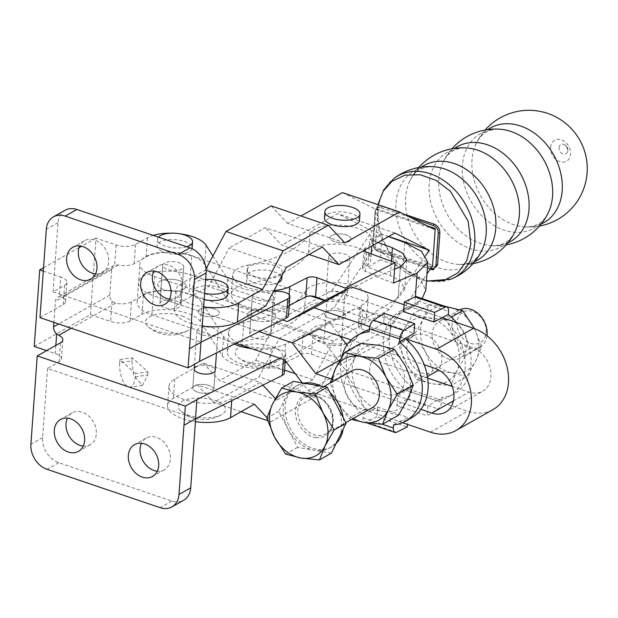 <?xml version="1.0" encoding="UTF-8"?>
<svg xmlns="http://www.w3.org/2000/svg" width="618" height="618" viewBox="0 0 618 618"><rect width="100%" height="100%" fill="white"/><g stroke="black" fill="none" stroke-linecap="round" stroke-linejoin="round"><path stroke-width="0.46" stroke-dasharray="3.09 2.32" d="M315.721 437.637C327.092 438.286 332.971 432.237 333.349 419.483C333.403 408.807 322.557 395.574 313.056 394.74C301.684 394.083 295.806 400.14 295.427 412.894C295.373 423.569 306.219 436.795 315.721 437.637M459.977 309.718A21.097 16.253 -119.5 0 0 459.228 310.112A21.097 16.253 -119.5 0 0 452.098 325.439A21.097 16.253 -119.5 0 0 462.225 344.35A21.097 16.253 -119.5 0 0 479.985 346.852A21.097 16.253 -119.5 0 0 486.961 335.698M432.183 336.694A21.097 16.253 -119.5 0 0 442.31 355.605A21.097 16.253 -119.5 0 0 460.07 358.1A21.097 16.253 -119.5 0 0 467.193 342.774A21.097 16.253 -119.5 0 0 457.065 323.863A21.097 16.253 -119.5 0 0 439.313 321.368A21.097 16.253 -119.5 0 0 432.183 336.694M486.142 329.912A17.582 13.542 60.5 0 1 472.585 343.878A17.582 13.542 60.5 0 1 456.972 324.844A17.582 13.542 60.5 0 1 470.53 310.877A17.582 13.542 60.5 0 1 486.142 329.912M434.686 372.445A21.097 16.253 60.5 0 1 416.934 369.943A21.097 16.253 60.5 0 1 406.806 351.032A21.097 16.253 60.5 0 1 413.929 335.705A21.097 16.253 60.5 0 1 431.688 338.208A21.097 16.253 60.5 0 1 441.808 357.111A21.097 16.253 60.5 0 1 438.062 369.672M369.711 371.997A21.097 16.253 -119.5 0 0 379.838 390.908A21.097 16.253 -119.5 0 0 397.59 393.403A21.097 16.253 -119.5 0 0 404.713 378.077A21.097 16.253 -119.5 0 0 394.585 359.166A21.097 16.253 -119.5 0 0 376.833 356.671A21.097 16.253 -119.5 0 0 369.711 371.997M372.206 407.749A21.097 16.253 60.5 0 1 354.454 405.246A21.097 16.253 60.5 0 1 344.326 386.335A21.097 16.253 60.5 0 1 351.449 371.009M321.005 386.134A35.164 27.084 60.5 0 1 330.105 392.685M343.137 417.467A35.164 27.084 60.5 0 1 343.183 429.108M336.138 443.43A35.164 27.084 60.5 0 1 331.688 446.799A35.164 27.084 60.5 0 1 316.431 449.186A35.164 27.084 60.5 0 1 286.93 420.487A35.164 27.084 60.5 0 1 297.088 385.57A35.164 27.084 60.5 0 1 303.855 383.152M310.383 384.288A35.164 27.084 60.5 0 1 336.671 405.176A35.164 27.084 60.5 0 1 338.726 438.177A35.164 27.084 60.5 0 1 329.734 447.903A35.164 27.084 60.5 0 1 314.485 450.29A35.164 27.084 60.5 0 1 288.197 429.402A35.164 27.084 60.5 0 1 286.142 396.401A35.164 27.084 60.5 0 1 295.134 386.675A35.164 27.084 60.5 0 1 310.383 384.288M474.454 328.629L481.631 346.567L475.976 360.618L466.837 376.648L450.8 385.709L432.214 383.77L417.111 379.854L405.926 362.882L398.224 343.932L414.261 334.871L425.447 351.843A35.164 27.084 -119.5 0 0 451.735 372.731L433.148 370.792L417.111 379.854M466.837 376.648L451.735 372.731A35.164 27.084 -119.5 0 0 475.976 360.618A35.164 27.084 -119.5 0 0 473.929 327.617A35.164 27.084 -119.5 0 0 447.641 306.729A35.164 27.084 -119.5 0 0 423.4 318.842L414.261 334.871M433.148 370.792L425.447 351.843A35.164 27.084 -119.5 0 1 423.4 318.842L429.054 304.79L413.017 313.851L403.878 329.881L398.224 343.932M413.017 313.851L428.12 317.768L446.706 319.707L454.408 338.656L465.593 355.628L456.455 371.657L450.8 385.709M451.341 317.08L446.706 319.707M429.054 304.79L444.96 306.304M481.631 346.567L465.593 355.628M454.408 338.656A35.164 27.084 60.5 0 1 456.455 371.657A35.164 27.084 60.5 0 1 432.214 383.77A35.164 27.084 60.5 0 1 405.926 362.882A35.164 27.084 -119.5 0 1 403.878 329.881A35.164 27.084 60.5 0 1 428.12 317.768A35.164 27.084 60.5 0 1 454.408 338.656M411.812 390.128A7.03 3.399 -71.3 0 1 407.633 398.602L396.856 405.462L397.536 395.883L412.036 387.077L411.812 390.128L442.133 400.41A7.03 3.399 108.7 0 1 437.953 408.892L427.177 415.744L427.865 406.165L436.493 400.673L406.173 390.391A49.231 37.914 60.5 0 1 400.093 311.217A49.231 37.914 60.5 0 1 412.121 307.478L403.577 311.696M416.547 296.663A7.03 3.399 -71.3 0 1 418.193 301.12L417.977 304.172L412.121 307.478L442.442 317.768A49.231 37.914 60.5 0 1 448.529 396.934A49.231 37.914 60.5 0 1 436.501 400.673L442.357 397.359L442.133 400.41M397.536 395.883L427.865 406.165M396.856 405.462L427.177 415.744M456.547 322.542A49.231 37.914 60.5 0 1 454.385 393.627A49.231 37.914 60.5 0 1 442.357 397.359M412.036 387.077A49.231 37.914 60.5 0 1 405.949 307.903A49.231 37.914 60.5 0 1 417.977 304.172M376.941 416.71L366.273 421.97A7.03 3.399 -71.3 0 1 364.651 422.164A7.03 3.399 -71.3 0 1 363.005 417.706L363.222 414.655L377.621 407.138L376.941 416.71L407.262 426.992M377.621 407.138L407.95 417.42L407.447 424.365M362.998 332.175A49.231 37.914 -119.5 0 0 369.077 411.349L399.398 421.638L407.95 417.42M393.542 424.937L399.398 421.638A49.231 37.914 -119.5 0 0 411.433 417.899M369.711 326.636L405.346 338.718L375.026 328.436L369.162 331.75M384.35 313.372L383.662 322.944L375.026 328.436A49.231 37.914 -119.5 0 0 369.325 329.518M383.662 322.944L413.983 333.233M398.502 415.257L383.399 411.349A35.164 27.084 -119.5 0 0 407.641 399.236A35.164 27.084 -119.5 0 0 405.593 366.235A35.164 27.084 -119.5 0 0 379.305 345.346A35.164 27.084 -119.5 0 0 355.064 357.459A35.164 27.084 -119.5 0 0 357.111 390.46A35.164 27.084 -119.5 0 0 383.399 411.349L364.813 409.41L357.111 390.46L345.925 373.481L329.888 382.542L337.59 401.491A35.164 27.084 60.5 0 0 353.349 418.409M341.584 357.498A49.231 37.914 -119.5 0 0 363.222 414.655M351.58 419.406L348.776 418.471L337.59 401.491A35.164 27.084 -119.5 0 1 332.584 381.669M360.719 343.407L355.064 357.459L345.925 373.481M364.813 409.41L348.776 418.471M331.325 453.218L297.637 447.362L278.749 411.441L293.542 381.36M297.637 447.362L285.717 454.106M266.821 418.177L278.749 411.441M268.892 337.737A10.552 4.388 -175.9 0 1 256.933 338.772A10.552 4.388 -175.9 0 1 249.626 334.014A10.552 4.388 -175.9 0 1 251.402 331.804A10.552 4.388 -175.9 0 1 263.353 330.769A10.552 4.388 -175.9 0 1 270.669 335.52A10.552 4.388 -175.9 0 1 268.892 337.737A10.552 4.388 -175.9 0 1 256.933 338.772A10.552 4.388 -175.9 0 1 249.626 334.014A10.552 4.388 -175.9 0 1 251.402 331.804A10.552 4.388 -175.9 0 1 263.353 330.769A10.552 4.388 -175.9 0 1 270.669 335.52A10.552 4.388 -175.9 0 1 268.892 337.737M271.634 299.467A10.552 4.388 -175.9 0 1 259.676 300.502A10.552 4.388 -175.9 0 1 252.368 295.744A10.552 4.388 -175.9 0 1 254.145 293.535A10.552 4.388 -175.9 0 1 266.103 292.499A10.552 4.388 -175.9 0 1 273.411 297.258A10.552 4.388 -175.9 0 1 271.634 299.467A10.552 4.388 -175.9 0 1 259.676 300.502A10.552 4.388 -175.9 0 1 252.368 295.744A10.552 4.388 -175.9 0 1 254.145 293.535A10.552 4.388 -175.9 0 1 266.103 292.499A10.552 4.388 -175.9 0 1 273.411 297.258A10.552 4.388 -175.9 0 1 271.634 299.467M179.212 307.316A10.552 4.388 -175.9 0 1 167.254 308.351A10.552 4.388 -175.9 0 1 159.946 303.6A10.552 4.388 -175.9 0 1 161.715 301.383A10.552 4.388 -175.9 0 1 173.673 300.348A10.552 4.388 -175.9 0 1 180.989 305.107A10.552 4.388 -175.9 0 1 179.212 307.316A10.552 4.388 -175.9 0 1 167.254 308.351A10.552 4.388 -175.9 0 1 159.946 303.6A10.552 4.388 -175.9 0 1 161.715 301.383A10.552 4.388 -175.9 0 1 173.673 300.348A10.552 4.388 -175.9 0 1 180.989 305.107A10.552 4.388 -175.9 0 1 179.212 307.316M181.955 269.054A10.552 4.388 -175.9 0 1 169.996 270.081A10.552 4.388 -175.9 0 1 162.688 265.331A10.552 4.388 -175.9 0 1 164.458 263.121A10.552 4.388 -175.9 0 1 176.416 262.086A10.552 4.388 -175.9 0 1 183.731 266.837A10.552 4.388 -175.9 0 1 181.955 269.054A10.552 4.388 -175.9 0 1 169.996 270.081A10.552 4.388 -175.9 0 1 162.688 265.331A10.552 4.388 -175.9 0 1 164.458 263.121A10.552 4.388 -175.9 0 1 176.416 262.086A10.552 4.388 -175.9 0 1 183.731 266.837A10.552 4.388 -175.9 0 1 181.955 269.054M273.326 319.637A14.245 5.925 4.1 0 0 275.721 316.655A14.245 5.925 4.1 0 0 265.848 310.236A14.245 5.925 4.1 0 0 249.711 311.626A14.245 5.925 -175.9 0 1 265.848 310.236A14.245 5.925 -175.9 0 1 275.721 316.655A14.245 5.925 -175.9 0 1 273.326 319.637A14.245 5.925 -175.9 0 1 257.181 321.036A14.245 5.925 -175.9 0 1 247.316 314.616A14.245 5.925 -175.9 0 1 249.711 311.626A14.245 5.925 4.1 0 0 247.316 314.616A14.245 5.925 4.1 0 0 257.181 321.036A14.245 5.925 4.1 0 0 273.326 319.637M183.646 289.224A14.245 5.925 4.1 0 0 186.041 286.234A14.245 5.925 4.1 0 0 176.169 279.815A14.245 5.925 4.1 0 0 160.031 281.213A14.245 5.925 -175.9 0 1 176.169 279.815A14.245 5.925 -175.9 0 1 186.041 286.234A14.245 5.925 -175.9 0 1 183.646 289.224A14.245 5.925 -175.9 0 1 167.501 290.622A14.245 5.925 -175.9 0 1 157.629 284.203A14.245 5.925 -175.9 0 1 160.031 281.213A14.245 5.925 4.1 0 0 157.629 284.203A14.245 5.925 4.1 0 0 167.501 290.622A14.245 5.925 4.1 0 0 183.646 289.224M340.286 336.254L329.216 321.824L190.383 274.74A33.403 13.905 4.1 0 0 156.578 271.928A33.403 13.905 4.1 0 0 138.517 282.828A33.403 13.905 4.1 0 0 153.287 295.698A33.403 13.905 -175.9 0 1 138.517 282.828A33.403 13.905 -175.9 0 1 156.578 271.928A33.403 13.905 -175.9 0 1 190.383 274.74L329.216 321.824L356.13 308.088L472.167 347.44A24.612 18.957 60.5 0 1 490.252 368.482A24.612 18.957 60.5 0 1 482.673 391.194A24.612 18.957 60.5 0 1 468.962 392.09L452.26 386.42M235.798 343.284L151.92 314.832A33.403 13.905 -175.9 0 1 137.142 301.963A33.403 13.905 -175.9 0 1 155.203 291.055A33.403 13.905 -175.9 0 1 189.015 293.874L191.758 255.605A33.403 13.905 4.1 0 0 157.953 252.793A33.403 13.905 4.1 0 0 139.892 263.693A33.403 13.905 4.1 0 0 154.662 276.563L282.542 319.939M284.574 359.823L321.669 338.865L189.015 293.874M402.534 422.697L308.289 390.731L302.256 382.874M308.289 390.731L345.385 369.773L321.669 338.865M191.758 255.605L310.924 296.022M345.385 369.773L467.594 411.217A45.709 35.211 60.5 0 0 493.056 409.564M404.072 304.751L442.442 317.76M427.648 378.077L352.924 352.731L346.961 344.952M151.92 314.832L153.287 295.698L259.174 331.611L153.287 295.698L154.662 276.563M351.163 339.946L424.164 364.705M420.958 409.348L331.117 378.88M319.035 329.046L356.13 308.088M292.121 342.781L329.216 321.824L292.129 342.781M340.132 359.962L352.924 352.731M541.159 224.033A54.376 41.885 60.5 0 1 523.5 226.798L523.5 226.798A54.376 41.885 60.5 0 1 472.013 160.047A54.376 41.885 60.5 0 1 476.316 143.299L476.316 143.299A54.376 41.885 60.5 0 1 487.795 129.595M507.965 242.789A54.376 41.885 60.5 0 1 490.306 245.555L490.306 245.555A54.376 41.885 60.5 0 1 438.819 178.795A54.376 41.885 60.5 0 1 443.121 162.047L443.121 162.047A54.376 41.885 60.5 0 1 454.601 148.351M474.771 261.545A54.376 41.885 60.5 0 1 457.119 264.311L457.119 264.311A54.376 41.885 60.5 0 1 405.624 197.551A54.376 41.885 60.5 0 1 409.935 180.804L409.935 180.804A54.376 41.885 60.5 0 1 421.414 167.107M346.451 235.041A10.552 4.388 4.1 0 0 335.775 234.152A10.552 4.388 4.1 0 0 330.074 237.59A10.552 4.388 4.1 0 0 334.74 241.661A10.552 4.388 4.1 0 0 345.416 242.542A10.552 4.388 4.1 0 0 351.117 239.104A10.552 4.388 4.1 0 0 346.451 235.041M340.966 311.572A10.552 4.388 4.1 0 0 330.29 310.684A10.552 4.388 4.1 0 0 324.589 314.129A10.552 4.388 4.1 0 0 329.255 318.193A10.552 4.388 4.1 0 0 339.931 319.081A10.552 4.388 4.1 0 0 345.632 315.636A10.552 4.388 4.1 0 0 340.966 311.572M214.67 308.977A10.552 4.388 4.1 0 0 203.994 308.088A10.552 4.388 4.1 0 0 198.285 311.534A10.552 4.388 4.1 0 0 202.951 315.597A10.552 4.388 4.1 0 0 213.627 316.486A10.552 4.388 4.1 0 0 219.328 313.04A10.552 4.388 4.1 0 0 214.67 308.977M209.178 385.508A10.552 4.388 4.1 0 0 198.502 384.628A10.552 4.388 4.1 0 0 192.801 388.065A10.552 4.388 4.1 0 0 197.466 392.129A10.552 4.388 4.1 0 0 208.142 393.017A10.552 4.388 4.1 0 0 213.843 389.579A10.552 4.388 4.1 0 0 209.178 385.508M198.594 397.992A23.654 9.842 -175.9 0 1 221.723 403.739A23.654 9.842 -175.9 0 1 221.978 414.361A23.654 9.842 -175.9 0 1 205.307 417.922A23.654 9.842 -175.9 0 1 181.221 411.441A23.654 9.842 -175.9 0 1 198.594 397.992M206.149 270.251L205.431 270.004L181.607 283.461A34.461 14.345 4.1 0 0 175.806 290.692A34.461 14.345 4.1 0 0 191.047 303.963A34.461 14.345 4.1 0 0 203.693 306.883M202.325 326.018A34.461 14.345 -175.9 0 1 189.672 323.098A34.461 14.345 -175.9 0 1 174.438 309.819A34.461 14.345 -175.9 0 1 180.24 302.596L208.652 286.543L229.208 247.996L286.35 267.378M359.506 220.471A17.582 7.316 4.1 0 0 346.281 212.36A17.582 7.316 4.1 0 0 324.427 217.953M204.666 293.318A17.582 7.316 -175.9 0 1 193.272 286.791A17.582 7.316 -175.9 0 1 193.102 285.516A17.582 7.316 -175.9 0 1 205.663 279.444M227.718 294.407A17.582 7.316 4.1 0 0 227.548 293.141A17.582 7.316 4.1 0 0 209.193 285.771A17.582 7.316 4.1 0 0 192.646 291.897A17.582 7.316 4.1 0 0 192.816 293.164A17.582 7.316 4.1 0 0 204.21 299.699M356.617 337.799A23.654 9.842 -175.9 0 1 353.759 340.425A23.654 9.842 -175.9 0 1 313.002 337.505A23.654 9.842 -175.9 0 1 310.862 330.236A23.654 9.842 -175.9 0 1 339.545 324.798A23.654 9.842 -175.9 0 1 356.617 337.799M254.346 404.187L197.196 384.805L173.38 398.262A34.461 14.345 4.1 0 0 167.578 405.493A34.461 14.345 4.1 0 0 182.82 418.765A34.461 14.345 4.1 0 0 195.466 421.692M184.187 399.63A34.461 14.345 -175.9 0 1 168.953 386.358A34.461 14.345 -175.9 0 1 174.747 379.128L203.16 363.075L260.309 382.457L231.897 398.51A34.461 14.345 -175.9 0 1 184.187 399.63M431.024 269.378L378.247 251.456C374.778 249.765 373.002 246.945 372.901 242.998L375.203 210.838L375.922 208.421L381.484 206.273L403.793 214.098M379.514 201.623L376.918 209.595L377.922 204.643L376.864 212.067L379.552 234.77L394.029 261.144L419.043 279.027L426.443 281.082M559.051 147.671A5.276 4.063 60.5 0 1 563.678 144.342L563.678 144.342A5.276 4.063 60.5 0 1 567.803 150.637A5.276 4.063 60.5 0 1 567.679 151.425L567.679 151.425A5.276 4.063 60.5 0 1 562.712 153.797A5.276 4.063 60.5 0 1 559.051 147.671M550.607 147.37A12.043 9.27 60.5 0 1 561.376 139.838A12.043 9.27 60.5 0 1 570.576 154.145A12.043 9.27 60.5 0 1 559.808 161.677A12.043 9.27 60.5 0 1 550.607 147.37M539.421 226.088A58.37 58.37 0 0 1 523.5 226.798C529.41 227.239 534.323 226.296 538.232 223.971C542.233 221.823 545.578 218.1 548.251 212.808A54.376 41.885 60.5 0 1 495.729 226.443A54.376 41.885 60.5 0 1 462.388 165.485A54.376 41.885 60.5 0 1 501.067 129.309C495.157 128.868 490.244 129.811 486.335 132.136C482.334 134.284 478.989 138.007 476.316 143.299A58.37 58.37 0 0 1 485.145 130.019M506.235 244.844A58.37 58.37 0 0 1 490.306 245.555C496.215 245.987 501.128 245.052 505.037 242.727C509.047 240.58 512.384 236.856 515.057 231.565A54.376 41.885 60.5 0 1 462.542 245.199A54.376 41.885 60.5 0 1 429.193 184.234A54.376 41.885 60.5 0 1 467.872 148.065C461.963 147.625 457.057 148.567 453.141 150.885C449.139 153.04 445.802 156.763 443.121 162.047A58.37 58.37 0 0 1 451.951 148.776M470.391 264.017A58.37 58.37 0 0 1 457.111 264.311C463.029 264.743 467.934 263.801 471.851 261.484C475.852 259.328 479.189 255.613 481.87 250.321A54.376 41.885 60.5 0 1 429.348 263.956A54.376 41.885 60.5 0 1 396.007 202.99A54.376 41.885 60.5 0 1 434.686 166.821C428.776 166.381 423.863 167.323 419.954 169.641C415.945 171.796 412.608 175.512 409.935 180.804A58.37 58.37 0 0 1 417.026 169.579M450.916 279.166A58.154 44.797 60.5 0 1 400.827 265.663A58.154 44.797 60.5 0 1 378.309 210.159A58.154 44.797 60.5 0 1 394.021 178.44M409.819 217.103L381.221 207.903C378.123 207.154 376.308 208.405 375.775 211.665L373.488 243.5C373.542 246.961 375.103 249.363 378.154 250.692L430.53 268.451A1.406 0.711 105.9 0 0 430.53 268.637M432.492 266.806L375.35 247.424L378.092 209.154L427.432 225.894M431.318 267.47L374.176 248.088L375.35 247.424M425.655 255.674L389.317 309.556L333.434 341.136L312.878 379.676L276.841 400.039L275.412 398.517M262.82 385.13L260.309 382.457M266.991 417.637L270.877 421.77L316.099 396.215L336.656 357.675L391.325 326.783L426.953 273.944M197.196 384.805L213.735 402.388L258.957 376.841L279.514 338.293L334.183 307.401L374.176 248.088M388.707 236.47L372.175 230.862L332.175 290.182L276.292 321.754L255.736 360.302L219.699 380.657L203.16 363.075M389.317 309.556L332.175 290.182M333.434 341.136L276.292 321.754M312.878 379.676L295.211 373.689M284.597 370.089L255.736 360.302M276.841 400.039L219.699 380.657M270.877 421.77L267.625 420.665M241.097 411.673L213.735 402.388M316.099 396.215L258.957 376.841M336.656 357.675L279.514 338.293M391.325 326.783L334.183 307.401M342.411 192.6L376.918 209.819L378.092 209.154M434.068 229.201L376.918 209.819M344.89 242.874L287.741 223.492L300.981 216.006M271.209 205.91L287.741 223.492M205.431 270.004L206.041 268.861M265.794 305.925L208.652 286.543M322.387 247.015L265.246 227.64L229.208 247.996M309.147 254.5L281.777 245.222L265.246 227.64M394.809 233.025L337.66 213.643L281.777 245.222M372.175 230.862L337.66 213.643M212.067 391.789A10.552 4.388 -175.9 0 1 200.108 392.824A10.552 4.388 -175.9 0 1 192.801 388.065A10.552 4.388 -175.9 0 1 194.577 385.856A10.552 4.388 -175.9 0 1 206.536 384.821A10.552 4.388 -175.9 0 1 213.843 389.579A10.552 4.388 -175.9 0 1 212.067 391.789M95.558 273.905A18.285 14.083 -119.5 0 0 102.511 272.53A18.285 14.083 -119.5 0 0 108.142 255.659A18.285 14.083 -119.5 0 0 94.708 240.031A18.285 14.083 -119.5 0 0 84.519 240.696A18.285 14.083 -119.5 0 0 79.761 245.933M169.618 299.019A18.285 14.083 -119.5 0 0 176.563 297.644A18.285 14.083 -119.5 0 0 182.194 280.773A18.285 14.083 -119.5 0 0 168.76 265.145A18.285 14.083 -119.5 0 0 158.579 265.81A18.285 14.083 -119.5 0 0 153.812 271.055M83.221 446.111A18.285 14.083 -119.5 0 0 90.166 444.736A18.285 14.083 -119.5 0 0 95.798 427.865A18.285 14.083 -119.5 0 0 82.364 412.237A18.285 14.083 -119.5 0 0 72.175 412.894A18.285 14.083 -119.5 0 0 67.416 418.139M157.273 471.225A18.285 14.083 -119.5 0 0 164.226 469.85A18.285 14.083 -119.5 0 0 169.85 452.979A18.285 14.083 -119.5 0 0 156.416 437.351A18.285 14.083 -119.5 0 0 146.234 438.015A18.285 14.083 -119.5 0 0 141.468 443.253M182.225 316.068A23.654 9.842 -175.9 0 1 189.116 329.896A23.654 9.842 -175.9 0 1 155.96 330.908A23.654 9.842 -175.9 0 1 148.359 326.968A23.654 9.842 -175.9 0 1 153.187 315.257A23.654 9.842 -175.9 0 1 182.225 316.068M192.043 248.675A17.582 7.316 -175.9 0 1 189.154 251.897A17.582 7.316 -175.9 0 1 169.232 253.619A17.582 7.316 -175.9 0 1 157.042 245.694A17.582 7.316 -175.9 0 1 160 242.009A17.582 7.316 -175.9 0 1 179.931 240.278A17.582 7.316 -175.9 0 1 192.113 248.204M216.184 334.384A10.552 4.388 -175.9 0 1 204.226 335.419A10.552 4.388 -175.9 0 1 196.918 330.669A10.552 4.388 -175.9 0 1 198.687 328.452A10.552 4.388 -175.9 0 1 210.645 327.416A10.552 4.388 -175.9 0 1 217.961 332.175A10.552 4.388 -175.9 0 1 216.184 334.384M200.062 309.317A10.552 4.388 4.1 0 0 198.285 311.534A10.552 4.388 4.1 0 0 205.601 316.285A10.552 4.388 4.1 0 0 217.559 315.25A10.552 4.388 4.1 0 0 219.328 313.04A10.552 4.388 4.1 0 0 212.02 308.289A10.552 4.388 4.1 0 0 200.062 309.317M186.713 246.736A17.582 7.316 -175.9 0 1 167.625 246.783A17.582 7.316 -175.9 0 1 157.497 239.313A17.582 7.316 -175.9 0 1 158.486 237.157M135.195 376.802L147.748 374.971L142.434 385.338L133.658 375.281L131.827 360.951L119.714 362.727A17.582 7.478 -98.3 0 0 130.004 387.162A17.582 7.478 -98.3 0 0 135.195 376.802L135.427 373.62L119.938 359.537L132.051 357.76L147.972 371.781L135.427 373.62M195.543 418.734L47.578 368.421L59.096 361.916A14.067 5.856 4.1 0 0 61.46 358.965A14.067 5.856 4.1 0 0 55.241 353.542L46.597 350.615M34.245 346.428L90.475 314.655L110.607 321.484A14.067 5.856 4.1 0 0 130.081 321.02L141.993 314.292A32.684 13.604 -175.9 0 1 174.276 310.329A32.684 13.604 -175.9 0 1 200.518 321.692L222.202 355.597A35.164 14.639 4.1 0 0 269.742 367.98A10.552 4.388 -175.9 0 1 284.38 373.033M201.028 342.202L189.448 348.737M234.098 344.133A35.164 14.639 -175.9 0 1 223.577 336.462L201.893 302.557A32.684 13.604 4.1 0 0 175.643 291.194A32.684 13.604 4.1 0 0 143.361 295.157L131.456 301.893A14.067 5.856 -175.9 0 1 115.473 303.26L112.059 301.306A7.03 5.415 60.5 0 1 109.803 295.072L111.634 269.564A7.03 5.415 60.5 0 1 114.006 265.416A7.03 5.415 60.5 0 1 114.647 265.122L118.216 264.991A14.067 5.856 4.1 0 0 134.199 263.623L146.103 256.895A32.684 13.604 -175.9 0 1 178.386 252.932A32.684 13.604 -175.9 0 1 204.635 264.295L226.319 298.193A35.164 14.639 4.1 0 0 273.859 310.584A10.552 4.388 -175.9 0 1 288.498 315.628M212.916 255.968L227.687 279.058A35.164 14.639 4.1 0 0 273.411 291.634M90.475 314.655L95.96 238.115L116.099 244.944A14.067 5.856 4.1 0 0 135.566 244.489L147.478 237.76A32.684 13.604 -175.9 0 1 153.225 235.381M39.977 317.644L63.206 304.512A14.067 5.856 4.1 0 0 65.578 301.561A14.067 5.856 4.1 0 0 61.53 297.026L59.32 296.679A7.03 5.415 -119.5 0 0 57.775 297.188A7.03 5.415 -119.5 0 0 55.404 301.337L53.897 322.364M65.137 210.251A21.097 16.253 -119.5 0 0 58.022 222.689L53.063 291.889L64.581 285.377A14.067 5.856 4.1 0 0 66.945 282.426A14.067 5.856 4.1 0 0 60.726 277.011L59.32 296.679M279.799 358.208L283.662 356.277A10.552 4.388 4.1 0 0 285.755 353.898A10.552 4.388 4.1 0 0 271.117 348.846A35.164 14.639 -175.9 0 1 251.704 348.676M171.209 233.187A32.684 13.604 -175.9 0 1 179.884 233.813M95.96 238.115L81.584 246.242M79.081 247.656L43.554 267.733M43.314 271.101L60.726 277.011M47.578 368.421L42.611 437.621A21.097 16.253 -119.5 0 0 58.733 462.689L171.858 501.059A21.097 16.253 -119.5 0 0 183.608 500.294M53.063 291.889L201.167 342.117M195.945 366.721A10.552 4.388 -175.9 0 1 207.903 365.686A10.552 4.388 -175.9 0 1 215.219 370.445L213.843 389.579L215.219 370.445M119.714 362.727L119.938 359.537M131.827 360.951L132.051 357.76M147.748 374.971L147.972 371.781M343.855 317.853A10.552 4.388 -175.9 0 1 331.897 318.88A10.552 4.388 -175.9 0 1 324.589 314.129A10.552 4.388 -175.9 0 1 326.366 311.92A10.552 4.388 -175.9 0 1 338.324 310.885A10.552 4.388 -175.9 0 1 345.632 315.636A10.552 4.388 -175.9 0 1 343.855 317.853M345.23 298.718A10.552 4.388 -175.9 0 1 333.272 299.753A10.552 4.388 -175.9 0 1 325.956 294.995A10.552 4.388 -175.9 0 1 327.733 292.785A10.552 4.388 -175.9 0 1 339.691 291.75A10.552 4.388 -175.9 0 1 346.999 296.501A10.552 4.388 -175.9 0 1 345.23 298.718M273.117 346.914A23.654 9.842 -175.9 0 1 278.795 360.309A23.654 9.842 -175.9 0 1 244.434 360.889A23.654 9.842 -175.9 0 1 238.038 357.389A23.654 9.842 -175.9 0 1 243.43 345.501A23.654 9.842 -175.9 0 1 273.117 346.914M274.021 290.499A31.649 13.171 -175.9 0 1 232.692 275.103A31.649 13.171 -175.9 0 1 238.787 268.058A31.649 13.171 -175.9 0 1 247.895 265.107L246.52 284.241A137.134 57.088 -175.9 0 0 308.544 252.538A31.649 13.171 -175.9 0 1 313.751 248.166A31.649 13.171 -175.9 0 1 349.494 245.609A31.649 13.171 -175.9 0 1 370.792 259.745A31.649 13.171 -175.9 0 1 364.697 266.791A31.649 13.171 -175.9 0 1 364.002 267.138A7.03 2.928 -175.9 0 0 363.847 267.208A7.03 2.928 -175.9 0 0 362.488 268.776A7.03 2.928 -175.9 0 0 365.354 271.402L376.694 275.551L376.601 276.825L394.578 269.201M289.154 294.724L288.359 305.81A31.649 13.171 -175.9 0 1 252.623 308.374A31.649 13.171 -175.9 0 1 231.325 294.238A31.649 13.171 -175.9 0 1 237.42 287.185A31.649 13.171 -175.9 0 1 246.52 284.241M247.895 265.107A137.134 57.088 -175.9 0 0 309.912 233.403A31.649 13.171 -175.9 0 1 315.126 229.039A31.649 13.171 -175.9 0 1 350.862 226.474A31.649 13.171 -175.9 0 1 372.16 240.611A31.649 13.171 -175.9 0 1 366.065 247.663A31.649 13.171 -175.9 0 1 365.369 248.003L365.246 249.726M361.244 328.799L389.564 339.158L391.024 318.749L374.044 312.538L373.952 313.813L362.611 309.672L361.244 328.799A7.03 2.928 -175.9 0 1 358.378 326.18A7.03 2.928 -175.9 0 1 359.73 324.612A7.03 2.928 -175.9 0 1 359.885 324.535A31.649 13.171 -175.9 0 0 360.58 324.195A31.649 13.171 -175.9 0 0 366.675 317.142A31.649 13.171 -175.9 0 0 345.377 303.005A31.649 13.171 -175.9 0 0 309.641 305.57A31.649 13.171 -175.9 0 0 304.427 309.942A137.134 57.088 -175.9 0 1 242.403 341.646A31.649 13.171 -175.9 0 0 233.303 344.589A31.649 13.171 -175.9 0 0 227.208 351.642A31.649 13.171 -175.9 0 0 248.506 365.779A31.649 13.171 -175.9 0 0 284.241 363.214L285.122 362.766M373.952 313.813L324.172 339.259L312.847 335.126A7.03 2.928 4.1 0 0 303.044 335.172L285.616 344.079A31.649 13.171 4.1 0 1 249.881 346.644A31.649 13.171 4.1 0 1 228.583 332.507A31.649 13.171 4.1 0 1 234.678 325.454A31.649 13.171 4.1 0 1 243.778 322.511A137.134 57.088 4.1 0 0 305.802 290.808A31.649 13.171 4.1 0 1 311.009 286.435A31.649 13.171 4.1 0 1 346.752 283.871A31.649 13.171 4.1 0 1 368.05 298.015A31.649 13.171 4.1 0 1 361.955 305.06A31.649 13.171 4.1 0 1 361.26 305.4A7.03 2.928 4.1 0 0 361.105 305.477A7.03 2.928 4.1 0 0 359.746 307.046A7.03 2.928 4.1 0 0 362.611 309.672M364.041 250.406A7.03 2.928 -175.9 0 1 363.863 249.641A7.03 2.928 -175.9 0 1 365.215 248.081A7.03 2.928 -175.9 0 1 365.369 248.003M250.784 265.709A17.582 7.316 -175.9 0 1 270.591 264.427A17.582 7.316 -175.9 0 1 282.256 272.244A17.582 7.316 -175.9 0 1 278.648 276.269A17.582 7.316 -175.9 0 1 258.842 277.552A17.582 7.316 -175.9 0 1 247.185 269.734A17.582 7.316 -175.9 0 1 250.784 265.709M278.216 282.642A17.582 7.316 -175.9 0 1 278.193 282.65A17.582 7.316 -175.9 0 1 258.386 283.932A17.582 7.316 -175.9 0 1 246.721 276.107A17.582 7.316 -175.9 0 1 250.329 272.082A17.582 7.316 -175.9 0 1 270.136 270.8A17.582 7.316 -175.9 0 1 281.8 278.625M347.973 260.448A10.552 4.388 -175.9 0 1 336.014 261.484A10.552 4.388 -175.9 0 1 328.699 256.725A10.552 4.388 -175.9 0 1 330.476 254.516A10.552 4.388 -175.9 0 1 342.434 253.48A10.552 4.388 -175.9 0 1 349.749 258.239A10.552 4.388 -175.9 0 1 347.973 260.448M331.851 235.381A10.552 4.388 4.1 0 0 330.074 237.59A10.552 4.388 4.1 0 0 337.382 242.349A10.552 4.388 4.1 0 0 349.34 241.314A10.552 4.388 4.1 0 0 351.117 239.104A10.552 4.388 4.1 0 0 343.809 234.346A10.552 4.388 4.1 0 0 331.851 235.381M393.589 283.029L376.601 276.825M286.35 362.14L301.669 354.307A7.03 2.928 -175.9 0 1 311.48 354.253L339.776 364.605L341.677 338.069M404.775 242.526L402.944 268.034L419.722 277.59L425.779 290.313M422.14 298.564L414.825 304.535L391.024 318.749M378.023 242.511L369.773 239.49L367.78 267.239L390.421 275.52L400.912 281.491L404.69 289.44L398.131 298.154L400.387 266.737L398.139 298.154L374.044 312.538M324.172 339.259L326.914 300.997L376.694 275.551M288.359 305.81L289.232 305.369M345.122 290.02L341.777 336.764M326.914 300.997L324.998 300.294M389.564 339.158L339.776 364.605M388.513 236.578L382.133 234.245L380.309 259.761L367.78 267.239M402.944 268.034L380.309 259.761M369.773 239.49L382.133 234.245M314.137 395.837A21.097 16.253 60.5 0 1 332.863 418.672A21.097 16.253 60.5 0 1 325.74 434.006A21.097 16.253 60.5 0 1 316.594 435.435A21.097 16.253 60.5 0 1 297.861 412.592A21.097 16.253 60.5 0 1 304.983 397.266A21.097 16.253 60.5 0 1 314.137 395.837M407.633 398.602L437.953 408.892M418.193 301.12L448.514 311.402M396.594 432.26L366.273 421.97M363.005 417.706L382.48 424.311M430.499 432.183L467.594 411.217M453.419 400.873L468.962 392.09M435.072 368.405L472.167 347.44M173.38 398.262L174.747 379.128M379.552 234.77L372.901 242.998M378.154 250.692A1.406 0.649 111.5 0 0 378.425 251.557A1.406 0.649 111.5 0 0 378.548 251.58M372.909 242.859A1.406 0.572 3 0 0 372.863 242.99L372.863 242.99A1.406 0.572 3 0 0 373.488 243.5M375.196 210.97A1.406 0.603 5.2 0 0 375.149 211.093L375.149 211.093A1.406 0.603 5.2 0 0 375.775 211.665M381.785 206.381A1.406 0.711 105.9 0 0 381.221 207.903M231.742 400.657L231.897 398.51M181.607 283.461L180.24 302.596M275.226 291.449L273.859 310.584M227.687 279.058L226.319 298.193M206.003 245.161L204.635 264.295M201.893 302.557L200.518 321.692M143.361 295.157L141.993 314.292M135.566 244.489L134.199 263.623M147.478 237.76L146.103 256.895M116.099 244.944L114.647 265.122M64.581 285.377L63.206 304.512M58.022 222.689L46.304 229.309M283.662 356.277L283.43 359.437M271.117 348.846L269.742 367.98M223.577 336.462L222.202 355.597M131.456 301.893L130.081 321.02M112.059 301.306L110.607 321.484M55.829 345.4L55.241 353.542M60.464 342.781L59.096 361.916M42.611 437.621L30.9 444.242M118.216 264.991L61.53 297.026M115.473 303.26L71.255 328.251M111.634 269.564L55.404 301.337M109.803 295.072L58.656 323.979M171.858 501.059L160.139 507.679M58.733 462.689L47.022 469.309M309.912 233.403L308.544 252.538M361.26 305.4L359.885 324.535M365.122 251.487L364.002 267.138M285.616 344.079L284.241 363.214M305.802 290.808L304.427 309.942M243.778 322.511L242.403 341.646M366.729 252.268L365.354 271.402M303.044 335.172L301.669 354.307M312.847 335.126L311.48 354.253M415.389 296.671L414.825 304.535M391.441 261.306L390.421 275.52M323.824 386.621L304.983 397.266L313.728 395.914C330.514 397.521 339.545 428.112 325.74 434.006L345.856 422.635M479.985 346.852L460.07 358.1M427.417 376.555L397.59 393.403M331.688 446.799L329.734 447.903M454.385 393.627L448.529 396.934M405.949 307.903L400.093 311.217M366.567 422.812L364.651 422.164M297.088 385.57L295.134 386.675M413.929 335.705L376.833 356.671M459.228 310.112L439.313 321.368M252.368 295.744L249.626 334.014L252.368 295.744M162.688 265.331L159.946 303.6L162.688 265.331M137.142 301.963L139.892 263.693M445.578 412.152L482.673 391.194M183.731 266.837L180.989 305.107L183.731 266.837M273.411 297.258L270.669 335.52L273.411 297.258M328.699 256.725L325.956 294.995M196.918 330.669L194.508 364.241M194.176 368.931L192.801 388.065L194.176 368.931M181.221 411.441A35.164 35.164 0 0 0 221.978 414.361M193.102 285.516L192.646 291.897M313.002 337.505A35.164 35.164 0 0 0 353.759 340.425M167.578 405.493L168.953 386.358M427.787 268.451L433.612 269.641M382.333 253.063C386.536 255.674 388.83 257.389 389.209 258.208L397.003 265.624C403.392 271.379 410.738 275.852 419.05 279.027L426.443 281.12M567.834 150.452A5.964 5.964 0 0 0 563.678 144.342C565.733 144.921 567.085 147.123 567.749 150.946L567.679 151.425A5.964 5.964 0 0 0 567.834 150.452M382.272 253.048L378.425 251.557C377.528 252.244 371.657 246.288 372.863 242.99L375.149 211.093L377.984 204.666M427.865 268.475L430.924 269.363M175.806 290.692L174.438 309.819M217.961 332.175L216.47 352.94M349.749 258.239L346.999 296.501M102.511 272.53L90.8 279.151M176.563 297.644L164.851 304.265M90.166 444.736L78.455 451.356M164.226 469.85L152.507 476.47M148.359 326.968A35.164 35.164 0 0 0 189.116 329.896M157.497 239.313L157.042 245.694M142.434 385.338L130.004 387.162M66.945 282.426L65.578 301.561M285.755 353.898L285.261 360.727M62.835 339.83L61.46 358.965M114.006 265.416L57.775 297.188M146.234 438.015L134.515 444.636M72.175 412.894L60.464 419.514M158.579 265.81L146.86 272.43M84.519 240.696L72.808 247.308M238.038 357.389A35.164 35.164 0 0 0 278.795 360.309M232.692 275.103L231.325 294.238M372.16 240.611L371.773 246.041M371.209 253.905L370.792 259.745M228.583 332.507L227.208 351.642M368.05 298.015L366.675 317.142M282.256 272.244L282.024 275.497M247.185 269.734L246.721 276.107M363.863 249.641L362.488 268.776M406.798 260.078L404.69 289.44M359.746 307.046L358.378 326.18"/><path stroke-width="0.93" d="M486.961 335.698A21.097 16.253 -119.5 0 0 487.108 331.518A21.097 16.253 -119.5 0 0 459.977 309.718M438.062 369.672A21.097 16.253 60.5 0 1 434.686 372.445L427.417 376.555M323.824 386.621L351.449 371.009A21.097 16.253 60.5 0 1 369.209 373.511A21.097 16.253 60.5 0 1 379.336 392.415A21.097 16.253 60.5 0 1 372.206 407.749L345.856 422.635M315.304 393.952L296.717 392.013A35.164 27.084 60.5 0 1 323.005 412.901A35.164 27.084 60.5 0 1 327.942 430.082A35.164 27.084 60.5 0 1 325.053 445.902L334.199 429.881L323.005 412.901L315.304 393.952L327.231 387.216L346.119 423.137L331.325 453.218L319.398 459.954L325.053 445.902A35.164 27.084 60.5 0 1 300.811 458.015L319.398 459.954M303.855 383.152A35.164 27.084 60.5 0 1 312.337 383.183A35.164 27.084 60.5 0 1 321.005 386.134M330.105 392.685A35.164 27.084 60.5 0 1 343.137 417.467M343.183 429.108A35.164 27.084 60.5 0 1 336.138 443.43M444.96 306.304L462.743 310.645L451.341 317.08M462.743 310.645L474.454 328.629M414.925 296.856A7.03 3.399 -71.3 0 1 416.547 296.663L446.868 306.953A7.03 3.399 108.7 0 0 445.246 307.138L414.925 296.856L404.257 302.117L434.585 312.399L445.246 307.138M404.257 302.117L403.577 311.696L433.898 321.978L448.297 314.454L448.514 311.402A7.03 3.399 108.7 0 0 446.868 306.953M433.898 321.978L434.585 312.399M448.297 314.454A49.231 37.914 60.5 0 1 456.547 322.542M369.386 328.699A7.03 3.399 -71.3 0 1 373.566 320.224L384.35 313.372L414.67 323.654L413.983 333.233L399.483 342.04L399.707 338.981L369.386 328.699L369.162 331.75A49.231 37.914 -119.5 0 0 357.134 335.489A49.231 37.914 -119.5 0 0 341.584 357.498M373.566 320.224L403.886 330.506A7.03 3.399 108.7 0 0 399.707 338.981M382.48 424.311L393.326 427.988A7.03 3.399 108.7 0 0 394.972 432.445A7.03 3.399 108.7 0 0 396.594 432.26L407.262 426.992L407.447 424.365M393.326 427.988L393.542 424.937A49.231 37.914 -119.5 0 0 405.57 421.206A49.231 37.914 -119.5 0 0 399.483 342.04M403.886 330.506L414.67 323.654M405.57 421.206L411.433 417.899A49.231 37.914 -119.5 0 0 405.346 338.726M369.325 329.518A49.231 37.914 -119.5 0 0 362.998 332.175L357.134 335.489M382.465 424.319L398.502 415.257L407.641 399.236L413.295 385.184L405.593 366.235L394.408 349.255L379.305 345.346L360.719 343.407L344.682 352.469L335.543 368.49A35.164 27.084 60.5 0 1 359.784 356.377A35.164 27.084 60.5 0 1 386.072 377.266A35.164 27.084 60.5 0 1 388.119 410.267L382.465 424.319L363.878 422.38A35.164 27.084 60.5 0 1 353.349 418.409M344.682 352.469L359.784 356.377L378.37 358.316L386.072 377.266L397.258 394.245L388.119 410.267A35.164 27.084 60.5 0 1 363.878 422.38L351.58 419.406M330.066 383.098L335.543 368.49A35.164 27.084 -119.5 0 0 332.584 381.669M413.295 385.184L397.258 394.245M394.408 349.255L378.37 358.316M281.623 388.104L272.476 404.126A35.164 27.084 60.5 0 1 296.717 392.013L281.623 388.104L293.542 381.36L327.231 387.216M285.717 454.106L300.811 458.015A35.164 27.084 60.5 0 1 274.523 437.127L285.717 454.106M334.199 429.881L346.119 423.137M272.476 404.126L266.821 418.177L274.523 437.127A35.164 27.084 60.5 0 1 272.476 404.126M302.256 382.874L284.574 359.823L235.798 343.284M282.542 319.939L287.316 321.553L324.411 300.595L351.325 286.86L404.072 304.751M310.924 296.022L324.411 300.595M287.316 321.553L314.23 307.818L351.325 286.86M405.346 338.718L436.439 349.27A45.709 35.211 60.5 0 1 470.035 388.343A45.709 35.211 60.5 0 1 455.953 430.522A45.709 35.211 60.5 0 1 430.499 432.183L402.534 422.697M369.711 326.636L314.23 307.818M442.442 317.76L473.535 328.305A45.709 35.211 60.5 0 1 507.131 367.378A45.709 35.211 60.5 0 1 493.056 409.564L455.953 430.522M346.961 344.952L340.286 336.254M452.26 386.42L427.648 378.077M331.117 378.88L315.829 373.689L292.121 342.781L259.174 331.611L292.121 342.781L319.035 329.046L351.163 339.946M424.164 364.705L435.072 368.405A24.612 18.957 60.5 0 1 453.156 389.44A24.612 18.957 60.5 0 1 445.578 412.152A24.612 18.957 60.5 0 1 431.866 413.048L420.958 409.348M315.829 373.689L340.132 359.962M487.795 129.595A54.376 41.885 60.5 0 1 537.66 135.666A54.376 41.885 60.5 0 1 562.179 190.622A54.376 41.885 60.5 0 1 541.159 224.033M454.601 148.351A54.376 41.885 60.5 0 1 504.466 154.423A54.376 41.885 60.5 0 1 528.985 209.378A54.376 41.885 60.5 0 1 507.965 242.789M421.414 167.107A54.376 41.885 60.5 0 1 471.279 173.171A54.376 41.885 60.5 0 1 495.798 228.135A54.376 41.885 60.5 0 1 474.771 261.545M203.693 306.883A34.461 14.345 4.1 0 0 238.749 302.843L262.573 289.386L206.149 270.251M425.655 255.674L429.317 250.244L394.809 233.025L338.927 264.604L322.387 247.015L286.35 267.378L265.794 305.925L237.382 321.978A34.461 14.345 -175.9 0 1 202.325 326.018M346.737 205.979A17.582 7.316 -175.9 0 1 359.962 214.091A17.582 7.316 -175.9 0 1 338.108 219.691A17.582 7.316 -175.9 0 1 324.89 211.58A17.582 7.316 -175.9 0 1 346.737 205.979M324.89 211.58L324.427 217.953A17.582 7.316 4.1 0 0 337.652 226.064A17.582 7.316 4.1 0 0 359.506 220.471L359.962 214.091M205.663 279.444A17.582 7.316 -175.9 0 1 228.003 286.76A17.582 7.316 -175.9 0 1 228.173 288.034A17.582 7.316 -175.9 0 1 204.666 293.318M403.793 214.098L434.593 224.288C438.031 225.995 439.792 228.822 439.892 232.777L437.583 264.937L432.948 269.695L431.024 269.378A1.406 0.711 105.9 0 1 430.924 269.363A1.406 0.711 105.9 0 1 430.53 268.637M426.443 281.082L443.778 280.626L458.085 272.762L466.775 260.587L470.877 243.956L468.189 221.252L450.398 191.279L436.076 180.371L420.333 174.763L405.029 175.126L391.974 181.313L383.222 191.171L377.922 204.643L383.755 189.873L394.021 178.44A58.154 44.797 60.5 0 1 394.029 178.44A58.154 44.797 60.5 0 1 447.834 183.523A58.154 44.797 60.5 0 1 474.748 242.866A58.154 44.797 60.5 0 1 450.931 279.158A58.154 44.797 60.5 0 1 450.916 279.166A58.37 58.37 0 0 0 481.87 250.321L481.87 250.321A54.376 41.885 60.5 0 0 486.173 233.573A54.376 41.885 60.5 0 0 434.686 166.821L434.686 166.821A58.37 58.37 0 0 0 394.029 178.432M501.059 129.309L501.067 129.309A54.376 41.885 60.5 0 1 552.554 196.06A54.376 41.885 60.5 0 1 548.251 212.808L548.243 212.824A58.37 58.37 0 0 1 506.235 244.844M417.026 169.579A58.37 58.37 0 0 1 467.88 148.065L467.872 148.065A54.376 41.885 60.5 0 1 519.367 214.817A54.376 41.885 60.5 0 1 515.057 231.565L515.057 231.565A58.37 58.37 0 0 1 470.391 264.017M430.53 268.451C433.627 269.209 435.443 267.957 435.976 264.697L438.262 232.855C438.208 229.394 436.648 226.999 433.597 225.67L409.819 217.103M427.432 225.894L435.234 228.536L432.492 266.806L431.318 267.47L426.953 273.944M195.466 421.692A34.461 14.345 4.1 0 0 230.522 417.644L254.346 404.187L266.991 417.637M275.412 398.517L262.82 385.13M429.317 250.244L388.707 236.47M295.211 373.689L284.597 370.089M267.625 420.665L241.097 411.673M204.21 299.699A17.582 7.316 4.1 0 0 227.718 294.407L228.173 288.034M262.573 289.386L283.129 250.838L328.351 225.292L344.89 242.874L399.552 211.982L342.411 192.6L300.981 216.006M399.552 211.982L434.068 229.201L435.234 228.536M328.351 225.292L271.209 205.91L225.987 231.456L283.129 250.838M206.041 268.861L225.987 231.456M338.927 264.604L309.147 254.5M216.47 352.94L215.219 370.445A10.552 4.388 -175.9 0 1 213.442 372.654A10.552 4.388 -175.9 0 1 201.483 373.689A10.552 4.388 -175.9 0 1 194.176 368.931A10.552 4.388 -175.9 0 1 195.945 366.721M80.61 279.815A18.285 14.083 -119.5 0 0 90.8 279.151A18.285 14.083 -119.5 0 0 96.431 262.279A18.285 14.083 -119.5 0 0 82.99 246.652A18.285 14.083 -119.5 0 0 72.808 247.308A18.285 14.083 -119.5 0 0 67.177 264.187A18.285 14.083 -119.5 0 0 80.61 279.815M79.761 245.933A18.285 14.083 -119.5 0 0 92.329 273.195A18.285 14.083 -119.5 0 0 95.558 273.905M154.67 304.929A18.285 14.083 -119.5 0 0 164.851 304.265A18.285 14.083 -119.5 0 0 170.483 287.393A18.285 14.083 -119.5 0 0 157.042 271.765A18.285 14.083 -119.5 0 0 146.86 272.43A18.285 14.083 -119.5 0 0 141.228 289.301A18.285 14.083 -119.5 0 0 154.67 304.929M153.812 271.055A18.285 14.083 -119.5 0 0 166.381 298.309A18.285 14.083 -119.5 0 0 169.618 299.019M68.274 452.021A18.285 14.083 -119.5 0 0 78.455 451.356A18.285 14.083 -119.5 0 0 84.087 434.485A18.285 14.083 -119.5 0 0 70.645 418.85A18.285 14.083 -119.5 0 0 60.464 419.514A18.285 14.083 -119.5 0 0 54.832 436.385A18.285 14.083 -119.5 0 0 68.274 452.021M67.416 418.139A18.285 14.083 -119.5 0 0 79.985 445.4A18.285 14.083 -119.5 0 0 83.221 446.111M142.325 477.135A18.285 14.083 -119.5 0 0 152.507 476.47A18.285 14.083 -119.5 0 0 158.138 459.599A18.285 14.083 -119.5 0 0 144.705 443.971A18.285 14.083 -119.5 0 0 134.515 444.636A18.285 14.083 -119.5 0 0 128.884 461.507A18.285 14.083 -119.5 0 0 142.325 477.135M141.468 443.253A18.285 14.083 -119.5 0 0 154.036 470.514A18.285 14.083 -119.5 0 0 157.273 471.225M158.486 237.157A17.582 7.316 -175.9 0 1 160.456 235.628A17.582 7.316 -175.9 0 1 180.386 233.905A17.582 7.316 -175.9 0 1 192.577 241.831A17.582 7.316 -175.9 0 1 189.618 245.516A17.582 7.316 -175.9 0 1 186.713 246.736M192.577 241.831L192.113 248.204A17.582 7.316 -175.9 0 1 192.043 248.675M46.597 350.615L34.245 346.428L39.73 269.888L43.314 271.101M285.261 360.727L284.38 373.033A10.552 4.388 -175.9 0 1 282.287 375.412L195.481 418.765L183.963 425.277L185.338 406.142L196.856 399.63L279.799 358.208M200.966 342.233L199.599 361.36L286.404 318.007A10.552 4.388 -175.9 0 0 288.498 315.628L289.873 296.493A10.552 4.388 -175.9 0 1 287.772 298.88L201.028 342.202L189.456 348.737L188.081 367.872L199.599 361.36M273.411 291.634A35.164 14.639 4.1 0 0 275.226 291.449A10.552 4.388 -175.9 0 1 289.873 296.493M179.884 233.813A32.684 13.604 -175.9 0 1 206.003 245.161L212.916 255.968M189.448 348.737L194.415 279.537A21.097 16.253 -119.5 0 0 178.293 254.469L65.168 216.107A21.097 16.253 -119.5 0 0 53.418 216.872A21.097 16.253 -119.5 0 0 46.304 229.309L39.977 317.644L188.081 367.872M196.856 399.63L195.481 418.765M251.704 348.676A35.164 14.639 -175.9 0 1 234.098 344.133M153.225 235.381A32.684 13.604 -175.9 0 1 171.209 233.187M81.584 246.242L79.081 247.656M43.554 267.733L39.73 269.888M53.897 322.364L53.573 326.845A7.03 5.415 -119.5 0 0 56.655 333.882L58.787 335.296A14.067 5.856 -175.9 0 1 62.835 339.83A14.067 5.856 -175.9 0 1 60.464 342.781L37.234 355.906L30.9 444.242A21.097 16.253 -119.5 0 0 47.022 469.309L160.139 507.679A21.097 16.253 -119.5 0 0 171.897 506.915A21.097 16.253 -119.5 0 0 179.004 494.477L183.963 425.277L195.543 418.734M53.418 216.872L65.137 210.251A21.097 16.253 -119.5 0 1 76.887 209.487L190.004 247.857A21.097 16.253 -119.5 0 1 206.126 272.917L201.028 342.202M37.234 355.906L185.338 406.142M171.897 506.915L183.608 500.294A21.097 16.253 -119.5 0 0 190.723 487.857L195.682 418.664M388.513 236.578L404.775 242.526L421.592 251.449L427.795 262.225L417.08 273.063L393.589 283.029L395.049 262.619L345.261 288.065L316.964 277.721A7.03 2.928 -175.9 0 0 307.154 277.776L289.734 286.682A31.649 13.171 -175.9 0 1 274.021 290.499M282.024 275.497L281.8 278.625A17.582 7.316 -175.9 0 1 278.216 282.642M395.049 262.619L366.729 252.268A7.03 2.928 -175.9 0 1 364.041 250.406M285.122 362.766L286.35 362.14M427.795 262.225L425.779 290.313L422.14 298.564M394.578 269.201L400.387 266.737L406.798 260.078L402.928 253.349L392.407 247.772L378.023 242.511M289.232 305.369L305.786 296.903A7.03 2.928 -175.9 0 1 315.589 296.856L324.998 300.294M345.261 288.065L345.122 290.02M341.777 336.764L341.677 338.069M436.439 349.27L473.535 328.305M431.866 413.048L453.419 400.873M238.749 302.843L237.382 321.978M435.976 264.697A1.406 0.603 5.2 0 0 437.598 264.798M434.269 224.179A1.406 0.649 111.5 0 0 433.597 225.67M438.262 232.855A1.406 0.572 3 0 0 439.885 232.909M230.522 417.644L231.742 400.657M287.772 298.88L286.404 318.007M283.43 359.437L282.287 375.412M56.655 333.882L55.829 345.4M71.255 328.251L58.787 335.296M58.656 323.979L53.573 326.845M190.723 487.857L179.004 494.477M76.887 209.487L65.168 216.107M190.004 247.857L178.293 254.469M206.126 272.917L194.415 279.537M289.734 286.682L289.154 294.724M365.246 249.726L365.122 251.487M417.08 273.063L415.389 296.671M392.407 247.772L391.441 261.306M307.154 277.776L305.786 296.903M316.964 277.721L315.589 296.856M394.972 432.445L366.567 422.812M194.508 364.241L194.176 368.931M430.182 269.154L433.612 269.641M539.421 226.088A58.37 58.37 0 0 0 560.086 119.344A58.37 58.37 0 0 0 485.145 130.019M501.067 129.309A58.37 58.37 0 0 0 451.951 148.776M450.931 279.158L426.443 281.12M377.984 204.666L379.514 201.623M371.773 246.041L371.209 253.905"/></g></svg>
